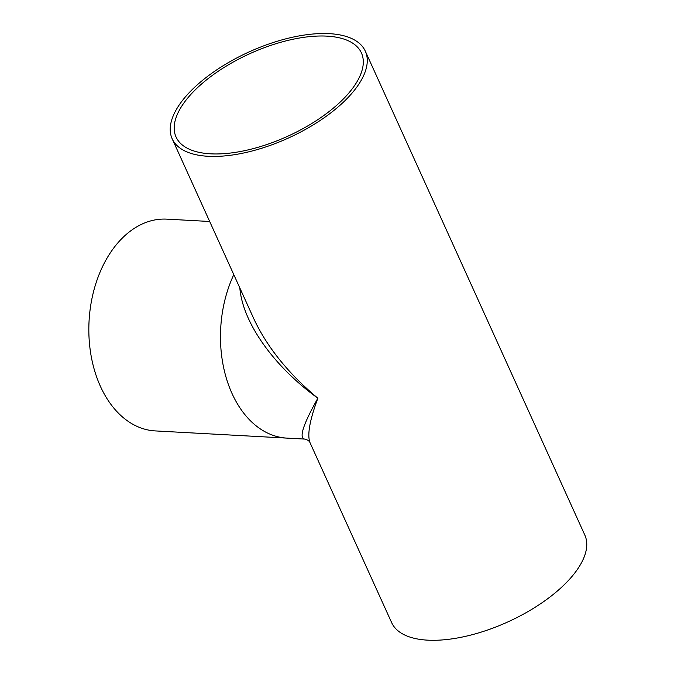 <?xml version="1.0" encoding="UTF-8"?>
<svg xmlns="http://www.w3.org/2000/svg" width="674" height="674" viewBox="0 0 674 674"><rect width="100%" height="100%" fill="white"/><g stroke="black" fill="none" stroke-linecap="round" stroke-linejoin="round"><path stroke-width="1.01" d="M239.826 287.933C242.682 322.534 273.56 366.184 317.867 398.224C288.362 373.565 266.988 347.026 253.736 318.6L172.173 138.785A106.045 47.34 155.6 0 1 191.071 90.737A106.045 47.34 155.6 0 1 291.345 37.5A106.045 47.34 155.6 0 1 365.316 51.173A106.045 47.34 155.6 0 1 288.295 138.086A106.045 47.34 155.6 0 1 172.173 138.785M310.091 442.835C307.024 435.294 309.619 420.424 317.867 398.224C303.199 424.291 298.767 437.915 304.597 439.077L304.597 439.077C307.546 439.743 309.383 440.99 310.091 442.835L391.661 622.65A106.045 47.34 155.6 0 0 507.792 621.95A106.045 47.34 155.6 0 0 584.805 535.03L365.316 51.173M209.69 221.485L166.807 219.143A106.045 72.067 93.1 0 0 89.061 321.102A106.045 72.067 93.1 0 0 155.239 430.913L286.871 438.108A106.045 72.067 93.1 0 1 227.239 381.113A106.045 72.067 93.1 0 1 233.802 274.647A106.045 72.067 93.1 0 0 227.239 381.113A106.045 72.067 93.1 0 0 286.871 438.108L304.597 439.077M194.196 90.906A101.774 45.436 -24.4 0 0 176.057 137.024A101.774 45.436 -24.4 0 0 287.512 136.35A101.774 45.436 -24.4 0 0 361.424 52.934A101.774 45.436 -24.4 0 0 290.435 39.817A101.774 45.436 -24.4 0 0 194.196 90.906"/></g></svg>
